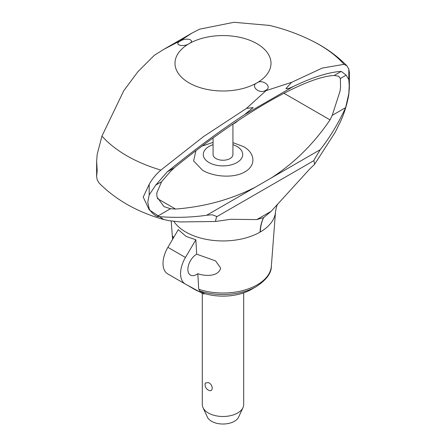 <?xml version="1.0" encoding="UTF-8"?>
<svg xmlns="http://www.w3.org/2000/svg" width="446" height="446" viewBox="0 0 446 446"><rect width="100%" height="100%" fill="white"/><g stroke="black" fill="none" stroke-linecap="round" stroke-linejoin="round"><path stroke-width="0.67" d="M277.791 204.173C276.972 204.842 276.213 207.357 275.517 211.722A52.556 30.345 180 0 1 275.505 211.939A52.556 30.345 180 0 1 260.286 231.981L260.035 232.126C260.325 226.551 261.495 221.729 263.553 217.648L256.807 219.583L230.677 219.293L215.44 221.495L180.112 221.946L168.928 220.636L163.883 219.571L149.187 209.793L143.222 197.076L149.187 184.36C152.097 179.097 155.994 174.341 160.872 170.088L203.437 136.654L246.482 108.4L266.033 90.644L291.595 82.354L322.218 68.082L344.044 64.335L346.91 65.83L348.811 69.108L349.369 72.442L349.369 87.762L348.811 94.546C347.066 104.342 344.284 113.368 340.465 121.607L335.085 132.473L314.636 164.223L309.362 169.396L271.168 211.292L263.642 217.598C261.651 221.634 260.536 226.429 260.286 231.981A52.556 30.345 180 0 1 260.035 232.126A52.556 30.345 180 0 1 185.837 232.054A52.556 30.345 180 0 1 173.812 221.288M332.214 115.369L340.047 91.118L340.554 86.875L340.365 78.507L338.637 76.249L334.193 75.469C304.969 76.84 239.574 114.594 174.263 167.808L170.088 171.883L161.586 181.723L156.791 192.967L156.942 196.837L163.972 206.632L170.523 208.722L175.562 209.057C204.653 206.805 231.29 199.474 255.474 187.075L271.419 177.865C294.232 163.136 313.767 143.807 330.034 119.874L332.214 115.369L345.639 107.62C338.492 123.129 330.029 137.151 320.25 149.672L313.85 160.304L314.636 164.223M171.186 220.954L172.596 239.346L172.613 236.101L173.672 237.512M204.547 293.563A40.463 23.359 180 0 0 251.611 289.292L256.361 286.549A47.181 27.239 180 0 1 199.591 290.937L204.547 293.563L203.688 294.059L185.447 284.13A22.763 13.14 -60 0 1 185.285 284.035A22.763 13.14 -60 0 1 180.569 273.615A22.763 13.14 -60 0 1 185.447 257.47L167.891 247.335L178.3 229.651L186.082 236.413L195.855 239.786L196.686 254.175L215.574 260.904L220.659 268.04C218.685 276.542 205.74 276.548 197.812 273.71L198.71 289.237A48.385 27.936 180 0 0 257.214 284.827A48.385 27.936 180 0 0 271.341 266.312L275.505 211.939M197.812 273.71A12.416 7.169 -60 0 1 190.459 275.076A12.416 7.169 -60 0 1 187.883 269.39A12.416 7.169 -60 0 1 196.686 254.175M256.361 286.549C266.535 279.781 271.536 272.969 271.352 266.111A48.385 27.936 180 0 1 271.341 266.312M198.704 289.064L200.037 291.087M167.891 247.335A22.763 13.14 120 0 0 163.013 263.48A22.763 13.14 120 0 0 167.729 273.9L185.285 284.035M199.585 291.823A40.463 23.359 180 0 1 194.389 289.292L189.639 286.549A47.181 27.239 180 0 1 187.627 285.312M185.447 257.47L195.855 239.786M194.389 289.292L189.639 286.549A47.181 27.239 180 0 0 193.899 288.729M202.311 293.306L202.311 404.544A20.689 11.947 0 0 0 203.008 407.622A20.689 11.947 0 0 0 208.371 412.996A20.689 11.947 0 0 0 228.369 416.085A20.689 11.947 0 0 0 242.992 407.622A20.689 11.947 0 0 0 243.689 404.544L243.689 292.849M205.316 383.008L208.371 382.584C213.489 384.547 213.489 392.965 208.371 390.138L208.706 390.311A6.205 6.205 0 0 1 205.316 383.008M242.992 407.622L238.627 417.088A16.173 9.338 180 0 1 227.198 423.7A16.173 9.338 180 0 1 211.566 421.286A16.173 9.338 180 0 1 207.373 417.088L203.008 407.622M256.835 219.577L271.135 211.32M215.44 221.495L216.628 216.433L212.212 214.766L206.643 215.262C190.799 217.531 174.286 217.932 157.098 216.472L170.523 208.722M340.365 78.507L346.191 75.145L348.811 79.644L349.218 85.827L348.811 93.638L345.639 107.62M334.193 75.469L341.251 71.399L346.191 75.145M157.098 216.472C153.68 214.643 151.043 212.112 149.187 208.884L147.771 202.127L149.187 194.902L155.76 185.084L167.211 171.877C195.075 149.259 220.848 130.187 244.536 114.655L253.138 107.597L246.482 108.4M269.434 25.416L233.949 22.3L199.518 29.196L191.869 33.149L179.967 40.954L163.989 49.25L154.405 55.237L138.048 71.538L123.782 90.689L101.956 136.075L97.189 154.333L96.631 161.118L97.183 170.5L96.631 176.438L97.189 179.771L99.09 183.05C116.071 200.064 137.669 212.235 163.883 219.571M265.744 90.387L265.147 90.689C258.87 94.178 250.189 85.866 256.941 82.878A48.001 27.713 180 0 1 189.054 82.878A48.001 27.713 180 0 1 189.054 43.686C183.585 47.41 173.628 44.962 179.716 41.367L180.853 40.709C187.13 37.169 195.811 40.346 189.054 43.686A48.001 27.713 180 0 1 256.941 43.686A48.001 27.713 180 0 1 256.941 82.878C262.415 78.803 272.367 86.385 266.284 90.031L265.744 90.387M291.595 82.354L285.914 88.676L289.342 88.258L293.2 86.557C312.574 77.225 328.59 72.174 341.251 71.399M167.211 171.877L174.263 167.808M155.76 185.084L161.586 181.723M232.929 142.642L243.483 146.589C255.017 152.833 256.483 165.433 244.871 171.872C233.704 178.584 213.4 176.861 202.517 170.238L193.614 160.922L195.933 150.742M202.077 146.087L213.065 142.408M232.929 144.677A19.713 11.384 180 0 1 236.938 146.461A19.713 11.384 180 0 1 236.938 162.561A19.713 11.384 180 0 1 209.057 162.561A19.713 11.384 180 0 1 213.065 144.677M232.929 124.111L232.929 154.511A9.929 5.737 180 0 1 226.802 159.807A9.929 5.737 180 0 1 215.975 158.564A9.929 5.737 180 0 1 213.065 154.511L213.065 137.981M346.91 65.83C336.981 55.672 325.184 47.248 311.514 40.553A136.058 78.552 180 0 1 344.044 64.335M216.583 216.806L313.884 160.627M271.419 177.865L320.25 149.672M206.643 215.262L255.474 187.075M160.872 170.088A136.058 78.552 180 0 1 101.956 136.075M179.716 41.367L180.853 40.709M244.536 114.655L293.2 86.557M265.147 90.689L266.284 90.031M330.034 119.874L283.907 93.242M175.562 209.057L157.36 198.542M348.811 94.546L348.811 93.638M348.811 79.644L348.811 69.108M149.187 209.793L149.187 208.884M149.187 194.902L149.187 184.36M187.604 285.301L189.639 286.549M191.869 33.149L163.989 49.25M311.514 40.553C297.844 33.807 283.584 28.706 268.737 25.255M238.945 120.013L235.103 123.029L232.684 124.211M96.631 161.118L96.631 176.438"/></g></svg>
